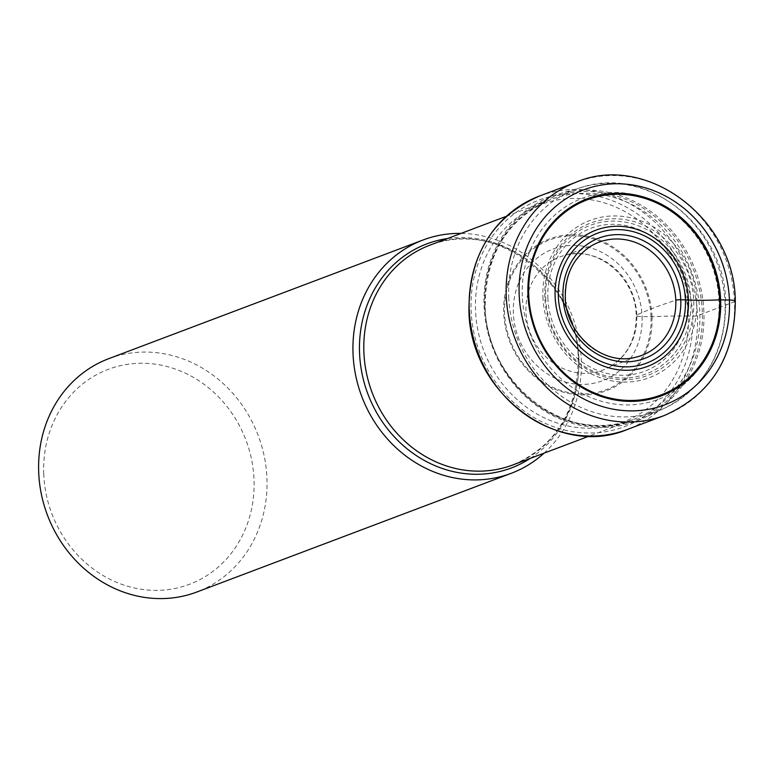 <?xml version="1.0" encoding="UTF-8"?>
<svg xmlns="http://www.w3.org/2000/svg" width="774" height="774" viewBox="0 0 774 774"><rect width="100%" height="100%" fill="white"/><g stroke="black" fill="none" stroke-linecap="round" stroke-linejoin="round"><path stroke-width="0.58" stroke-dasharray="3.87 2.9" d="M664.402 415.474A124.711 112.656 69.3 0 0 734.478 301.744L697.48 315.715A3.609 0.532 -2.3 0 1 692.73 316.179L688.289 316.063A116.245 105.012 69.3 0 0 577.298 198.454A116.245 105.012 69.3 0 0 475.536 310.577A116.245 105.012 69.3 0 0 586.528 428.186A116.245 105.012 69.3 0 0 688.289 316.063A80.332 11.9 177.7 0 0 652.018 316.76L642.091 316.556A9.723 1.442 -2.3 0 1 636.779 314.95A736.761 109.124 -2.3 0 1 675.799 300.206M108.766 358.662A124.711 112.656 -110.7 0 1 266.943 478.274A124.711 112.656 -110.7 0 1 196.867 592.004M43.741 474.114A114.891 103.784 -110.7 0 1 144.322 363.287A114.891 103.784 -110.7 0 1 254.017 479.532A114.891 103.784 -110.7 0 1 153.436 590.349A114.891 103.784 -110.7 0 1 43.741 474.114M544.064 453.158A124.711 112.656 69.3 0 0 581.274 359.591A124.711 112.656 69.3 0 0 461.081 233.39M703.876 311.603A120.115 108.495 69.3 0 0 558.925 193.945A120.115 108.495 69.3 0 0 484.05 305.943A120.115 108.495 -110.7 0 0 643.562 418.095A120.115 108.495 -110.7 0 0 703.876 311.603M634.506 357.511A60.507 54.654 -110.7 0 1 565.059 297.351A60.507 54.654 69.3 0 1 592.178 245.397L567.371 254.733A60.546 54.693 69.3 0 0 525.972 312.096A60.546 54.693 -110.7 0 0 609.719 366.895L634.506 357.511M636.779 314.95A60.546 54.693 69.3 0 0 567.371 254.733C598.873 246.616 635.899 278.263 636.199 315.473C636.257 338.886 627.433 356.03 609.719 366.895A60.546 54.693 -110.7 0 0 636.779 314.95M642.091 316.556A70.337 63.536 -110.7 0 1 580.519 384.397A70.337 63.536 -110.7 0 1 513.365 313.238A70.337 63.536 -110.7 0 1 574.937 245.397A70.337 63.536 -110.7 0 1 642.091 316.556M651.011 316.779A80.051 72.311 69.3 0 0 574.579 235.78A80.051 72.311 69.3 0 0 504.503 312.996A80.051 72.311 69.3 0 0 580.935 393.995A80.051 72.311 69.3 0 0 651.011 316.779M652.018 316.76A81.038 73.201 -110.7 0 1 581.081 394.924A81.038 73.201 -110.7 0 1 503.71 312.938A81.038 73.201 69.3 0 1 574.647 234.774A81.038 73.201 69.3 0 1 652.018 316.76M692.73 316.179A121.102 109.395 -110.7 0 1 586.721 432.985A121.102 109.395 -110.7 0 1 471.095 310.461A121.102 109.395 -110.7 0 1 577.104 193.655A121.102 109.395 -110.7 0 1 692.73 316.179M539.304 196.103A124.711 112.656 -110.7 0 1 697.48 315.715A124.711 112.656 -110.7 0 1 627.404 429.444M734.478 301.744A124.711 112.656 69.3 0 0 576.301 182.132M530.364 458.324A119.757 108.176 69.3 0 0 578.72 358.72A119.757 108.176 69.3 0 0 578.72 358.575A119.757 108.176 69.3 0 0 447.391 238.566M578.846 357.685A117.455 106.096 -110.7 0 1 578.846 357.83A117.455 106.096 -110.7 0 1 512.852 464.942C556.003 445.988 577.781 410.452 578.188 358.333C577.897 280.314 494.189 217.33 429.88 245.174A117.455 106.096 -110.7 0 1 578.846 357.685M484.853 306.62A117.455 106.096 69.3 0 0 484.853 306.756A117.455 106.096 69.3 0 0 633.819 419.266A117.455 106.096 69.3 0 0 699.812 312.154A117.455 106.096 69.3 0 0 699.802 312.019A117.455 106.096 69.3 0 0 550.846 199.508A117.455 106.096 69.3 0 0 484.853 306.62M484.776 306.272A118.857 107.363 -110.7 0 1 484.776 306.127A118.857 107.363 -110.7 0 1 588.753 191.478A118.857 107.363 -110.7 0 1 702.299 311.593A118.857 107.363 -110.7 0 1 702.299 311.738A118.857 107.363 -110.7 0 1 598.321 426.387A118.857 107.363 -110.7 0 1 484.776 306.272M508.731 297.332A118.161 106.744 69.3 0 0 665.669 407.675L665.669 407.675A118.161 106.744 69.3 0 0 724.996 302.905A118.161 106.744 69.3 0 0 582.396 187.153L582.396 187.153A118.161 106.744 69.3 0 0 508.731 297.332M542.913 296.887A84.047 75.92 69.3 0 0 542.922 297.023A84.047 75.92 69.3 0 0 623.109 382.056A84.047 75.92 69.3 0 0 696.745 301.115A84.047 75.92 69.3 0 0 696.745 300.989A84.047 75.92 69.3 0 0 616.559 215.956A84.047 75.92 69.3 0 0 542.913 296.887M544.809 297.293A81.376 73.511 -110.7 0 1 544.799 297.168A81.376 73.511 -110.7 0 1 616.104 218.8A81.376 73.511 -110.7 0 1 693.746 301.134A81.376 73.511 -110.7 0 1 693.756 301.26A81.376 73.511 -110.7 0 1 622.441 379.628A81.376 73.511 -110.7 0 1 544.809 297.293M522.295 296.152A107.489 97.098 -110.7 0 1 616.394 192.465A107.489 97.098 -110.7 0 1 719.027 301.221A107.489 97.098 -110.7 0 1 624.928 404.908A107.489 97.098 -110.7 0 1 522.295 296.152M545.68 297.7A79.374 71.701 69.3 0 0 545.689 297.913A79.374 71.701 69.3 0 0 621.561 378.012A79.374 71.701 69.3 0 0 690.95 301.444A79.374 71.701 69.3 0 0 690.94 301.241A79.374 71.701 69.3 0 0 615.069 221.132A79.374 71.701 69.3 0 0 545.68 297.7M547.866 297.99A76.365 68.983 69.3 0 0 547.876 298.193A76.365 68.983 69.3 0 0 620.874 375.255A76.365 68.983 69.3 0 0 687.631 301.589A76.365 68.983 -110.7 0 0 687.631 301.386A76.365 68.983 69.3 0 0 614.633 224.325A76.365 68.983 69.3 0 0 547.866 297.99M506.331 216.314L550.846 199.508C507.434 218.636 485.54 254.249 485.182 306.369C485.462 384.175 569.025 447.188 633.819 419.266L589.304 436.072M558.925 193.945L582.396 187.153C648.283 165.375 725.257 227.982 725.693 302.334C725.809 351.202 705.801 386.323 665.669 407.675L643.562 418.095"/><path stroke-width="1.16" d="M527.974 294.836A105.264 95.086 -110.7 0 1 620.119 193.307A105.264 95.086 -110.7 0 1 720.623 299.799A105.264 95.086 -110.7 0 1 628.469 401.338A105.264 95.086 -110.7 0 1 527.974 294.836M511.198 473.32L196.867 592.004A124.711 112.656 -110.7 0 1 38.7 472.392A124.711 112.656 -110.7 0 1 108.766 358.662L423.097 239.979A124.711 112.656 69.3 0 0 353.031 353.708A124.711 112.656 69.3 0 0 511.198 473.32A124.711 112.656 69.3 0 0 544.064 453.158M461.081 233.39A124.711 112.656 69.3 0 0 423.097 239.979M675.799 300.206A60.507 54.654 69.3 0 0 592.178 245.397C574.134 256.494 565.175 273.744 565.291 297.139C565.601 334.078 602.356 365.686 634.506 357.511A60.507 54.654 -110.7 0 0 675.799 300.206A3.86 0.571 -2.3 0 1 680.781 299.751L685.425 299.867A24.149 3.58 -2.3 0 1 688.444 299.983A49.546 7.334 177.7 0 0 719.646 299.819L729.427 300.031A9.82 1.451 -2.3 0 1 734.478 301.744M719.646 299.819A104.326 94.235 69.3 0 0 620.042 194.274A104.326 94.235 69.3 0 0 528.719 294.904A104.326 94.235 -110.7 0 0 628.324 400.448A104.326 94.235 -110.7 0 0 719.646 299.819M688.444 299.983A72.853 65.809 -110.7 0 1 624.676 370.253A72.853 65.809 -110.7 0 1 555.122 296.548A72.853 65.809 69.3 0 1 618.89 226.279A72.853 65.809 69.3 0 1 688.444 299.983M685.425 299.867A69.447 62.733 69.3 0 0 619.123 229.607A69.447 62.733 69.3 0 0 558.335 296.597A69.447 62.733 69.3 0 0 624.637 366.847A69.447 62.733 69.3 0 0 685.425 299.867M680.781 299.751A64.358 58.137 -110.7 0 1 624.434 361.826A64.358 58.137 -110.7 0 1 562.979 296.713A64.358 58.137 -110.7 0 1 619.326 234.628A64.358 58.137 -110.7 0 1 680.781 299.751M539.304 196.103C492.709 216.739 469.247 254.723 468.938 310.064C469.199 392.302 557.686 459.234 627.404 429.444A124.711 112.656 -110.7 0 1 469.238 309.832A124.711 112.656 -110.7 0 1 539.304 196.103L576.301 182.132A124.711 112.656 69.3 0 0 506.235 295.862A124.711 112.656 69.3 0 0 664.402 415.474C711.403 394.595 735.039 356.475 735.3 301.125C735.058 219.148 646.706 152.226 576.301 182.132M729.427 300.031A114.891 103.784 69.3 0 0 619.732 183.786A114.891 103.784 69.3 0 0 519.161 294.613A114.891 103.784 69.3 0 0 628.856 410.849A114.891 103.784 69.3 0 0 729.427 300.031M589.304 436.072L512.852 464.942A117.455 106.096 -110.7 0 1 363.896 352.431A117.455 106.096 -110.7 0 1 363.886 352.286A117.455 106.096 -110.7 0 1 429.88 245.174L506.331 216.314M447.391 238.566A119.757 108.176 69.3 0 0 359.552 353.079A119.757 108.176 69.3 0 0 359.562 353.225A119.757 108.176 69.3 0 0 419.76 457.782A119.757 108.176 69.3 0 0 530.364 458.324M627.404 429.444L664.402 415.474"/></g></svg>
